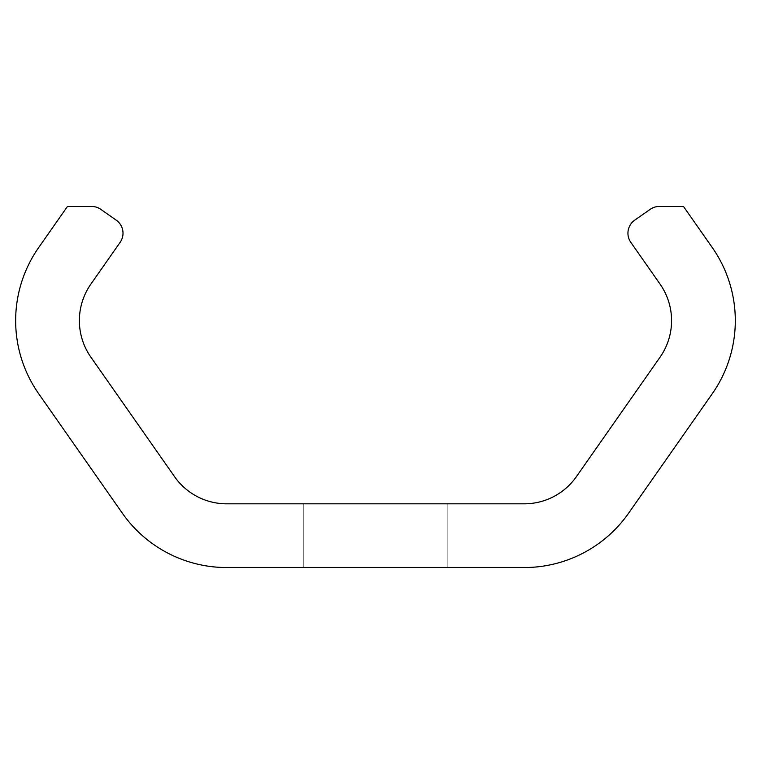 <?xml version="1.0" encoding="UTF-8"?>
<svg xmlns="http://www.w3.org/2000/svg" width="774" height="774" viewBox="0 0 774 774"><rect width="100%" height="100%" fill="white"/><g stroke="black" fill="none" stroke-linecap="round" stroke-linejoin="round"><path stroke-width="0.58" stroke-dasharray="3.87 2.9" d="M123.008 233.206A15.935 15.935 0 0 0 116.216 220.155L100.755 209.328A15.935 15.935 0 0 0 91.613 206.455L67.464 206.455L38.7 247.535A127.449 127.449 0 0 0 38.7 393.743L122.35 513.201A127.449 127.449 0 0 0 226.753 567.545L524.201 567.545A127.449 127.449 0 0 0 628.604 513.201L712.254 393.743A127.449 127.449 0 0 0 712.254 247.535L683.481 206.455L659.332 206.455A15.935 15.935 0 0 0 650.199 209.328L634.738 220.155A15.935 15.935 0 0 0 630.82 242.349L660.048 284.087A63.729 63.729 0 0 1 660.048 357.191L576.407 476.649A63.729 63.729 0 0 1 524.201 503.826L226.753 503.826A63.729 63.729 0 0 1 174.547 476.649L90.897 357.191A63.729 63.729 0 0 1 90.897 284.087L120.125 242.349A15.935 15.935 0 0 0 123.008 233.206M303.785 503.826L303.785 567.545L447.169 567.545L303.785 567.545L447.169 567.545L303.785 567.545L447.169 567.545L303.785 567.545L447.169 567.545L303.785 567.545L447.169 567.545L303.785 567.545L447.169 567.545L303.785 567.545L447.169 567.545L303.785 567.545L447.169 567.545L303.785 567.545L447.169 567.545L303.785 567.545L447.169 567.545L303.785 567.545L447.169 567.545L303.785 567.545L447.169 567.545L303.785 567.545L447.169 567.545L303.785 567.545L447.169 567.545L303.785 567.545L447.169 567.545L303.785 567.545L447.169 567.545L303.785 567.545L447.169 567.545L303.785 567.545L447.169 567.545L303.785 567.545L447.169 567.545L303.785 567.545L447.169 567.545L303.785 567.545L447.169 567.545L303.785 567.545L447.169 567.545L303.785 567.545L447.169 567.545L303.785 567.545L447.169 567.545L303.785 567.545L447.169 567.545L303.785 567.545L447.169 567.545L303.785 567.545L447.169 567.545L303.785 567.545L447.169 567.545L303.785 567.545L447.169 567.545L303.785 567.545L447.169 567.545L303.785 567.545L447.169 567.545L303.785 567.545L447.169 567.545L303.785 567.545L447.169 567.545L303.785 567.545L447.169 567.545L303.785 567.545L447.169 567.545L303.785 567.545L447.169 567.545L303.785 567.545L447.169 567.545L303.785 567.545L447.169 567.545L303.785 567.545L447.169 567.545L303.785 567.545L447.169 567.545L303.785 567.545L447.169 567.545L303.785 567.545L447.169 567.545L303.785 567.545L447.169 567.545L303.785 567.545L447.169 567.545L303.785 567.545L447.169 567.545L303.785 567.545L447.169 567.545L303.785 567.545L447.169 567.545L303.785 567.545L447.169 567.545L303.785 567.545L303.785 503.826L447.169 503.826L447.169 567.545L447.169 503.826L303.785 503.826L303.785 567.545L303.785 503.826L447.169 503.826L447.169 567.545L447.169 503.826L303.785 503.826L303.785 567.545L303.785 503.826L447.169 503.826L447.169 567.545L447.169 503.826L303.785 503.826L303.785 567.545L303.785 503.826L447.169 503.826L447.169 567.545L447.169 503.826L303.785 503.826L303.785 567.545L303.785 503.826L447.169 503.826L447.169 567.545L447.169 503.826L303.785 503.826L303.785 567.545L303.785 503.826L447.169 503.826L447.169 567.545L447.169 503.826L303.785 503.826L303.785 567.545L303.785 503.826L447.169 503.826L447.169 567.545L447.169 503.826L303.785 503.826L303.785 567.545L303.785 503.826L447.169 503.826L447.169 567.545L447.169 503.826L303.785 503.826L303.785 567.545L303.785 503.826L447.169 503.826L447.169 567.545L447.169 503.826L303.785 503.826L303.785 567.545L303.785 503.826L447.169 503.826L447.169 567.545L447.169 503.826L303.785 503.826L303.785 567.545L303.785 503.826L447.169 503.826L447.169 567.545L447.169 503.826L303.785 503.826L303.785 567.545L303.785 503.826L447.169 503.826L447.169 567.545L447.169 503.826L303.785 503.826L303.785 567.545L303.785 503.826L447.169 503.826L447.169 567.545L447.169 503.826L303.785 503.826L303.785 567.545L303.785 503.826L447.169 503.826L447.169 567.545L447.169 503.826L303.785 503.826L303.785 567.545L303.785 503.826L447.169 503.826L447.169 567.545L447.169 503.826L303.785 503.826L303.785 567.545L303.785 503.826L447.169 503.826L447.169 567.545L447.169 503.826L303.785 503.826L303.785 567.545L303.785 503.826L447.169 503.826L447.169 567.545L447.169 503.826L303.785 503.826L303.785 567.545L303.785 503.826L447.169 503.826L447.169 567.545L447.169 503.826L303.785 503.826L303.785 567.545L303.785 503.826L447.169 503.826L447.169 567.545L447.169 503.826L303.785 503.826L303.785 567.545L303.785 503.826L447.169 503.826L447.169 567.545L447.169 503.826L303.785 503.826L303.785 567.545L303.785 503.826L447.169 503.826L447.169 567.545L447.169 503.826L303.785 503.826L303.785 567.545L303.785 503.826L447.169 503.826L447.169 567.545L447.169 503.826L303.785 503.826L303.785 567.545L303.785 503.826L447.169 503.826L447.169 567.545L447.169 503.826L303.785 503.826L303.785 567.545L303.785 503.826L447.169 503.826L447.169 567.545L447.169 503.826L303.785 503.826L303.785 567.545L303.785 503.826L447.169 503.826L447.169 567.545L447.169 503.826L303.785 503.826L303.785 567.545L303.785 503.826L447.169 503.826L447.169 567.545L447.169 503.826L303.785 503.826L303.785 567.545L303.785 503.826L447.169 503.826L447.169 567.545L447.169 503.826L303.785 503.826L303.785 567.545L303.785 503.826L447.169 503.826L447.169 567.545L447.169 503.826L303.785 503.826L303.785 567.545L303.785 503.826L447.169 503.826L447.169 567.545L447.169 503.826L303.785 503.826L303.785 567.545L303.785 503.826L447.169 503.826L447.169 567.545L447.169 503.826L303.785 503.826L303.785 567.545L303.785 503.826L447.169 503.826L447.169 567.545L447.169 503.826L303.785 503.826L303.785 567.545L303.785 503.826L447.169 503.826L447.169 567.545L447.169 503.826L303.785 503.826L303.785 567.545L303.785 503.826L447.169 503.826L447.169 567.545L447.169 503.826L303.785 503.826L303.785 567.545L303.785 503.826L447.169 503.826L447.169 567.545L447.169 503.826L303.785 503.826L303.785 567.545L303.785 503.826L447.169 503.826L447.169 567.545L447.169 503.826L303.785 503.826L303.785 567.545L303.785 503.826L447.169 503.826L447.169 567.545L447.169 503.826L303.785 503.826L303.785 567.545L303.785 503.826L447.169 503.826L447.169 567.545L447.169 503.826L303.785 503.826L303.785 567.545L303.785 503.826L447.169 503.826L447.169 567.545L447.169 503.826L303.785 503.826L303.785 567.545L303.785 503.826L447.169 503.826L447.169 567.545L447.169 503.826L303.785 503.826L303.785 567.545L303.785 503.826L447.169 503.826L447.169 567.545L447.169 503.826L303.785 503.826L303.785 567.545L303.785 503.826L447.169 503.826L447.169 567.545L447.169 503.826L303.785 503.826L303.785 567.545L303.785 503.826L447.169 503.826L447.169 567.545L447.169 503.826L303.785 503.826L303.785 567.545L303.785 503.826L447.169 503.826L447.169 567.545L447.169 503.826L303.785 503.826L303.785 567.545L303.785 503.826L447.169 503.826L447.169 567.545L447.169 503.826L303.785 503.826L303.785 567.545L303.785 503.826L447.169 503.826L447.169 567.545L447.169 503.826L303.785 503.826L303.785 567.545L303.785 503.826L447.169 503.826L447.169 567.545L447.169 503.826L303.785 503.826L447.169 503.826L303.785 503.826L447.169 503.826L303.785 503.826L303.785 567.545L303.785 503.826M447.169 503.826L447.169 567.545L447.169 503.826"/><path stroke-width="1.16" d="M123.008 233.206A15.935 15.935 0 0 0 116.216 220.155L100.755 209.328A15.935 15.935 0 0 0 91.613 206.455L67.464 206.455L38.7 247.535A127.449 127.449 0 0 0 38.7 393.743L122.35 513.201A127.449 127.449 0 0 0 226.753 567.545L524.201 567.545A127.449 127.449 0 0 0 628.604 513.201L712.254 393.743A127.449 127.449 0 0 0 712.254 247.535L683.481 206.455L659.332 206.455A15.935 15.935 0 0 0 650.199 209.328L634.738 220.155A15.935 15.935 0 0 0 630.82 242.349L660.048 284.087A63.729 63.729 0 0 1 660.048 357.191L576.407 476.649A63.729 63.729 0 0 1 524.201 503.826L226.753 503.826A63.729 63.729 0 0 1 174.547 476.649L90.897 357.191A63.729 63.729 0 0 1 90.897 284.087L120.125 242.349A15.935 15.935 0 0 0 123.008 233.206"/></g></svg>
